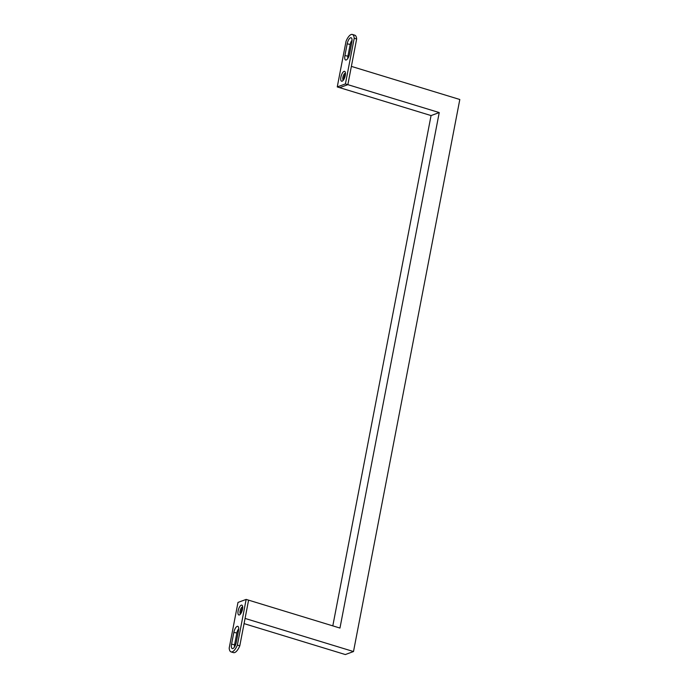 <?xml version="1.0" encoding="UTF-8"?>
<svg xmlns="http://www.w3.org/2000/svg" width="689" height="689" viewBox="0 0 689 689"><rect width="100%" height="100%" fill="white"/><g stroke="black" fill="none" stroke-linecap="round" stroke-linejoin="round"><path stroke-width="1.03" d="M244.07 623.623L345.335 654.55L353.5 651.544L245.069 618.429L248.591 600.153L339.961 628.058L439.237 112.565L431.064 115.571L332.804 625.87M353.5 651.544L459.813 99.5L351.373 66.385L347.859 84.661L439.237 112.565M337.257 86.926L345.422 83.92L354.215 38.239A11.162 4.186 -73 0 0 352.355 34.45A11.162 4.186 -73 0 0 346.05 41.245L337.257 86.926L431.064 115.571M345.422 83.92L347.859 84.661L339.694 87.667L347.859 84.661L356.652 38.98A11.162 4.186 -73 0 0 354.792 35.191L352.355 34.45M345.456 74.162A3.643 1.361 -73 0 0 343.992 77.599A3.643 1.361 -73 0 0 343.871 79.364A3.643 1.361 -73 0 1 343.992 77.599A3.643 1.361 -73 0 1 345.456 74.162M242.674 607.931A3.643 1.361 -73 0 0 241.202 611.367A3.643 1.361 -73 0 0 241.081 613.132A3.643 1.361 -73 0 1 241.202 611.367A3.643 1.361 -73 0 1 242.674 607.931M345.284 75.48A5.15 1.929 -73 0 0 345.223 72.009A5.15 1.929 -73 0 0 343.019 72.199A5.15 1.929 -73 0 0 340.909 77.09A5.15 1.929 -73 0 0 342.467 81.018A5.15 1.929 -73 0 0 345.284 75.48M345.465 73.206A3.643 1.361 -73 0 0 342.889 77.263A3.643 1.361 -73 0 0 343.337 80.165M354.215 38.239L356.652 38.98M349.581 53.888A5.495 2.058 107 0 1 346.067 60.021A5.495 2.058 107 0 1 344.913 55.611L347.17 43.863A5.495 2.058 107 0 1 351.476 37.981A5.495 2.058 107 0 1 351.838 42.15L349.581 53.888M352.045 40.298A4.125 1.542 -73 0 0 350.193 44.397L347.928 56.136A4.125 1.542 -73 0 0 347.842 58.419M242.494 609.248A5.15 1.929 -73 0 0 242.433 605.769A5.15 1.929 -73 0 0 240.237 605.967A5.15 1.929 -73 0 0 238.127 610.859A5.15 1.929 -73 0 0 239.677 614.786A5.15 1.929 -73 0 0 242.494 609.248M242.683 606.966A3.643 1.361 -73 0 0 240.108 611.031A3.643 1.361 -73 0 0 240.556 613.933M237.989 602.419L229.187 648.099A11.162 4.186 -73 0 0 231.048 651.889A11.162 4.186 -73 0 0 237.361 645.085L239.789 645.834L248.591 600.153L246.154 599.413L237.989 602.419M231.048 651.889L233.485 652.629A11.162 4.186 -73 0 0 239.789 645.834M237.361 645.085L246.154 599.413M236.232 642.467A5.495 2.058 107 0 1 232.727 648.599A5.495 2.058 107 0 1 231.564 644.189L233.829 632.442A5.495 2.058 107 0 1 238.136 626.559A5.495 2.058 107 0 1 238.497 630.728L236.232 642.467M238.704 628.876A4.125 1.542 -73 0 0 236.852 632.976L234.587 644.723A4.125 1.542 -73 0 0 234.493 646.997M350.193 44.397L347.17 43.863M344.913 55.611L347.928 56.136M236.852 632.976L233.829 632.442M231.564 644.189L234.587 644.723"/></g></svg>
